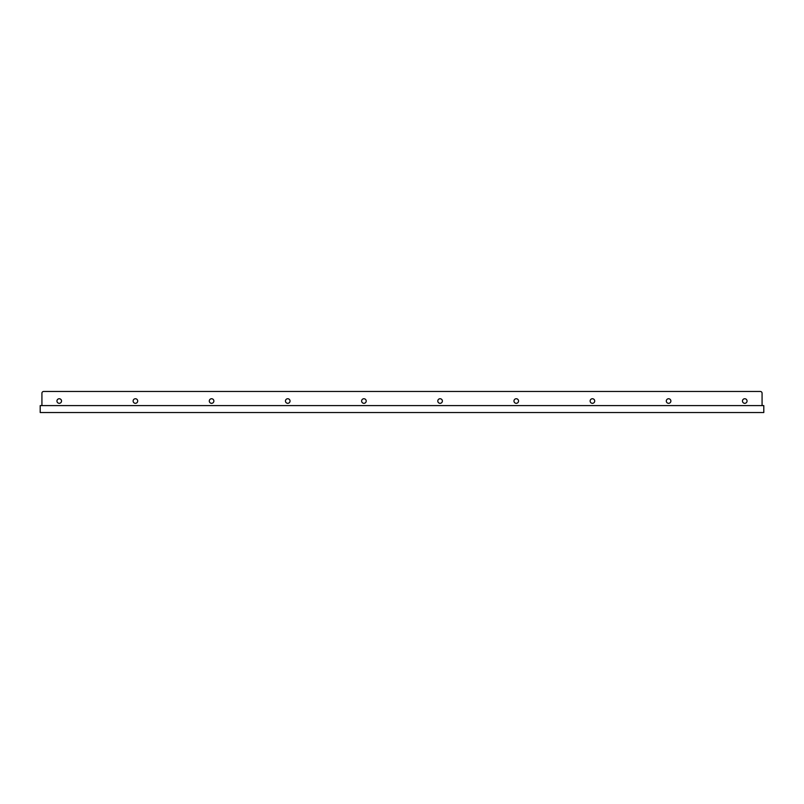 <?xml version="1.0" encoding="UTF-8"?>
<svg xmlns="http://www.w3.org/2000/svg" width="804" height="804" viewBox="0 0 804 804"><rect width="100%" height="100%" fill="white"/><g stroke="black" fill="none" stroke-linecap="round" stroke-linejoin="round"><path stroke-width="1.21" d="M763.8 412.522L763.8 405.598L40.2 405.598L40.2 412.522L763.8 412.522M211.583 398.744A2.281 2.281 0 0 0 209.291 401.035A2.281 2.281 0 0 0 211.583 403.317A2.281 2.281 0 0 0 213.864 401.035A2.281 2.281 0 0 0 211.583 398.744M287.752 398.744A2.281 2.281 0 0 0 285.46 401.035A2.281 2.281 0 0 0 287.752 403.317A2.281 2.281 0 0 0 290.033 401.035A2.281 2.281 0 0 0 287.752 398.744M363.921 398.744A2.281 2.281 0 0 0 361.629 401.035A2.281 2.281 0 0 0 363.921 403.317A2.281 2.281 0 0 0 366.202 401.035A2.281 2.281 0 0 0 363.921 398.744M440.079 398.744A2.281 2.281 0 0 0 437.798 401.035A2.281 2.281 0 0 0 440.079 403.317A2.281 2.281 0 0 0 442.371 401.035A2.281 2.281 0 0 0 440.079 398.744M516.248 398.744A2.281 2.281 0 0 0 513.967 401.035A2.281 2.281 0 0 0 516.248 403.317A2.281 2.281 0 0 0 518.54 401.035A2.281 2.281 0 0 0 516.248 398.744M592.417 398.744A2.281 2.281 0 0 0 590.136 401.035A2.281 2.281 0 0 0 592.417 403.317A2.281 2.281 0 0 0 594.709 401.035A2.281 2.281 0 0 0 592.417 398.744M668.586 398.744A2.281 2.281 0 0 0 666.305 401.035A2.281 2.281 0 0 0 668.586 403.317A2.281 2.281 0 0 0 670.878 401.035A2.281 2.281 0 0 0 668.586 398.744M744.755 398.744A2.281 2.281 0 0 0 742.474 401.035A2.281 2.281 0 0 0 744.755 403.317A2.281 2.281 0 0 0 747.047 401.035A2.281 2.281 0 0 0 744.755 398.744M59.245 398.744A2.281 2.281 0 0 0 56.953 401.035A2.281 2.281 0 0 0 59.245 403.317A2.281 2.281 0 0 0 61.526 401.035A2.281 2.281 0 0 0 59.245 398.744M135.414 398.744A2.281 2.281 0 0 0 133.122 401.035A2.281 2.281 0 0 0 135.414 403.317A2.281 2.281 0 0 0 137.695 401.035A2.281 2.281 0 0 0 135.414 398.744M762.071 405.598L762.071 393.206A1.729 1.729 0 0 0 760.343 391.478L43.657 391.478A1.729 1.729 0 0 0 41.929 393.206L41.929 405.598"/></g></svg>
